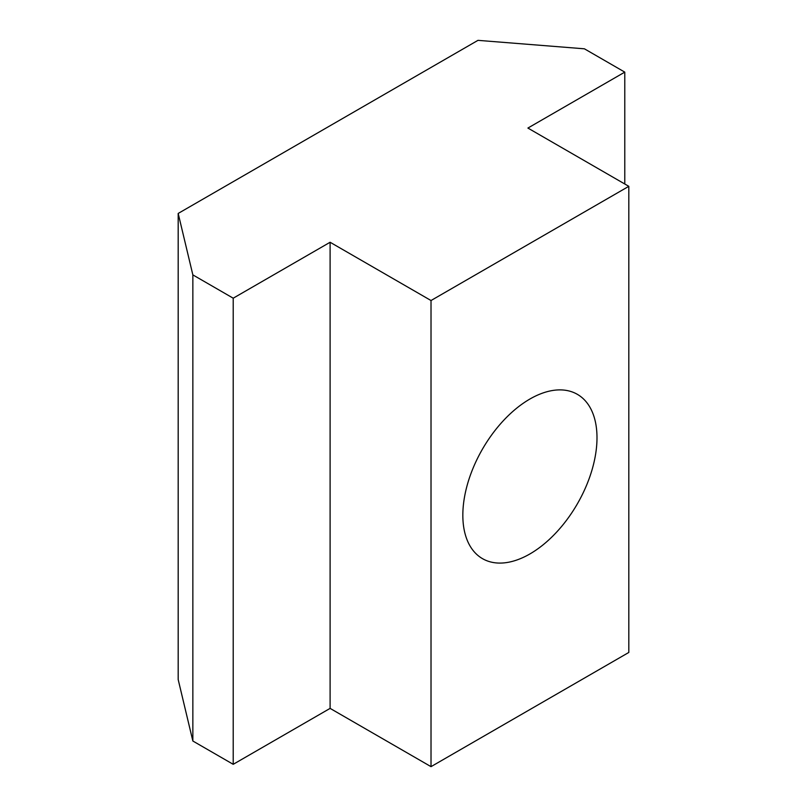 <?xml version="1.0" encoding="UTF-8"?>
<svg xmlns="http://www.w3.org/2000/svg" width="807" height="807" viewBox="0 0 807 807"><rect width="100%" height="100%" fill="white"/><g stroke="black" fill="none" stroke-linecap="round" stroke-linejoin="round"><path stroke-width="1.21" d="M462.835 515.219A94.863 54.775 -60 0 1 504.244 419.741A94.863 54.775 -60 0 1 577.348 394.33A94.863 54.775 -60 0 1 577.348 503.871A94.863 54.775 -60 0 1 482.485 558.646A94.863 54.775 -60 0 1 462.835 515.219M477.976 40.35L584.419 48.813L624.779 72.126L527.899 128.061L628.814 186.326L431.019 300.527L330.103 242.261L233.213 298.197L192.853 274.884L178.186 213.441L477.976 40.35M624.779 183.996L624.779 72.126M178.186 213.441L178.186 679.565L192.853 741.018L233.213 764.32L330.103 708.385L431.019 766.65L628.814 652.449L628.814 186.326M431.019 766.65L431.019 300.527M330.103 708.385L330.103 242.261M233.213 764.32L233.213 298.197M192.853 741.018L192.853 274.884"/></g></svg>

